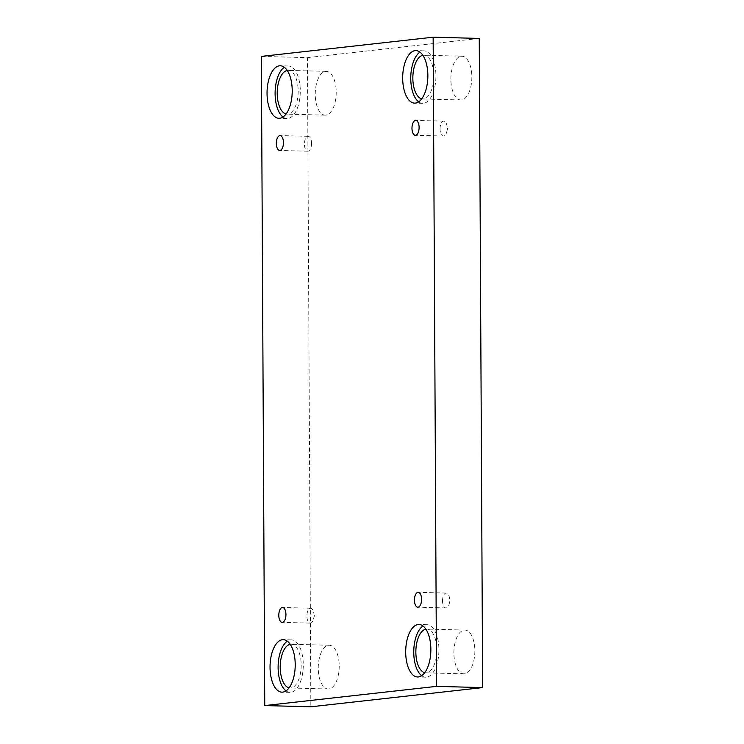 <?xml version="1.0" encoding="UTF-8"?>
<svg xmlns="http://www.w3.org/2000/svg" width="744" height="744" viewBox="0 0 744 744"><rect width="100%" height="100%" fill="white"/><g stroke="black" fill="none" stroke-linecap="round" stroke-linejoin="round"><path stroke-width="0.56" stroke-dasharray="3.72 2.79" d="M261.358 56.404L307.449 57.632L310.853 706.8M442.531 600.91A7.44 3.562 91.5 0 1 446.298 593.07A7.44 3.562 91.5 0 1 449.413 597.469A7.44 3.562 91.5 0 1 449.664 600.11A7.44 3.562 91.5 0 1 449.246 603.719A7.44 3.562 91.5 0 1 445.898 607.95A7.44 3.562 91.5 0 1 442.531 600.91M440.057 128.991A7.44 3.562 91.5 0 1 443.824 121.16A7.44 3.562 91.5 0 1 446.939 125.559A7.44 3.562 91.5 0 1 447.191 128.201A7.44 3.562 91.5 0 1 446.772 131.809A7.44 3.562 91.5 0 1 443.433 136.031A7.44 3.562 91.5 0 1 440.057 128.991M479.248 38.428L307.449 57.632M461.485 99.947A21.883 10.472 91.5 0 1 460.787 99.975A21.883 10.472 91.5 0 1 450.901 77.813A21.883 10.472 91.5 0 1 461.95 56.219A21.883 10.472 91.5 0 1 471.854 77.646A21.883 10.472 91.5 0 1 461.485 99.947M464.488 673.813A21.883 10.472 91.5 0 1 463.791 673.841A21.883 10.472 91.5 0 1 453.905 651.688A21.883 10.472 91.5 0 1 464.954 630.084A21.883 10.472 91.5 0 1 474.858 651.521A21.883 10.472 91.5 0 1 464.488 673.813M328.848 688.972A21.883 10.472 91.5 0 1 328.151 689.009A21.883 10.472 91.5 0 1 318.255 666.847A21.883 10.472 91.5 0 1 329.313 645.253A21.883 10.472 91.5 0 1 339.218 666.68A21.883 10.472 91.5 0 1 328.848 688.972M325.835 115.106A21.883 10.472 91.5 0 1 325.147 115.134A21.883 10.472 91.5 0 1 315.251 92.981A21.883 10.472 91.5 0 1 326.309 71.377A21.883 10.472 91.5 0 1 336.214 92.814A21.883 10.472 91.5 0 1 325.835 115.106M287.231 70.457A21.883 10.472 91.5 0 1 288.272 70.373A21.883 10.472 91.5 0 1 298.177 91.8A21.883 10.472 91.5 0 1 287.807 114.092A21.883 10.472 91.5 0 1 287.11 114.13A21.883 10.472 91.5 0 1 286.068 113.99M282.999 117.003A26.263 12.574 -88.5 0 0 286.998 118.501A26.263 12.574 -88.5 0 0 300.278 90.842A26.263 12.574 -88.5 0 0 288.393 65.993A26.263 12.574 -88.5 0 0 284.32 67.276M290.234 644.323A21.883 10.472 91.5 0 1 291.276 644.239A21.883 10.472 91.5 0 1 301.181 665.675A21.883 10.472 91.5 0 1 290.811 687.968A21.883 10.472 91.5 0 1 290.113 687.995A21.883 10.472 91.5 0 1 289.072 687.856M286.003 690.878A26.263 12.574 -88.5 0 0 290.002 692.376A26.263 12.574 -88.5 0 0 303.282 664.708A26.263 12.574 -88.5 0 0 291.397 639.868A26.263 12.574 -88.5 0 0 287.324 641.151M425.875 629.154A21.883 10.472 91.5 0 1 426.926 629.08A21.883 10.472 91.5 0 1 436.83 650.507A21.883 10.472 91.5 0 1 426.461 672.799A21.883 10.472 91.5 0 1 425.763 672.836A21.883 10.472 91.5 0 1 424.722 672.697M421.653 675.71A26.263 12.574 -88.5 0 0 425.642 677.207A26.263 12.574 -88.5 0 0 438.932 649.549A26.263 12.574 -88.5 0 0 427.037 624.7A26.263 12.574 -88.5 0 0 422.973 625.983M422.871 55.289A21.883 10.472 91.5 0 1 423.922 55.205A21.883 10.472 91.5 0 1 433.826 76.641A21.883 10.472 91.5 0 1 423.457 98.933A21.883 10.472 91.5 0 1 422.759 98.961A21.883 10.472 91.5 0 1 421.718 98.831M418.639 101.844A26.263 12.574 -88.5 0 0 422.639 103.342A26.263 12.574 -88.5 0 0 435.928 75.683A26.263 12.574 -88.5 0 0 424.034 50.834A26.263 12.574 -88.5 0 0 419.96 52.117M314.014 615.269A7.44 3.562 91.5 0 1 313.596 618.887A7.44 3.562 91.5 0 1 310.257 623.109A7.44 3.562 91.5 0 1 306.891 616.069A7.44 3.562 91.5 0 1 310.648 608.229A7.44 3.562 91.5 0 1 313.763 612.628A7.44 3.562 91.5 0 1 314.014 615.269M311.55 143.36A7.44 3.562 91.5 0 1 311.132 146.968A7.44 3.562 91.5 0 1 307.784 151.199A7.44 3.562 91.5 0 1 304.417 144.159A7.44 3.562 91.5 0 1 308.183 136.319A7.44 3.562 91.5 0 1 311.299 140.718A7.44 3.562 91.5 0 1 311.55 143.36M449.246 603.719L450.018 600.613L449.413 597.469M446.298 593.07L418.202 592.326M445.898 607.95L417.812 607.197M446.772 131.809L447.553 128.703L446.939 125.559M288.393 65.993L280.321 65.779M286.998 118.501L278.926 118.287M326.309 71.377L288.272 70.373M325.147 115.134L287.11 114.13M291.397 639.868L283.325 639.654M290.002 692.376L281.93 692.162M329.313 645.253L291.276 644.239M328.151 689.009L290.113 687.995M427.037 624.7L418.974 624.486M425.642 677.207L417.579 676.994M464.954 630.084L426.926 629.08M463.791 673.841L425.763 672.836M424.034 50.834L415.97 50.62M422.639 103.342L414.575 103.128M461.95 56.219L423.922 55.205M460.787 99.975L422.759 98.961M310.648 608.229L282.562 607.485M310.257 623.109L282.162 622.365M313.596 618.887L314.377 615.772L313.763 612.628M308.183 136.319L280.088 135.575M307.784 151.199L279.697 150.455M311.132 146.968L311.903 143.862L311.299 140.718M443.824 121.16L415.738 120.407M443.433 136.031L415.338 135.287"/><path stroke-width="1.12" d="M264.752 705.572L310.853 706.8L482.642 687.596L479.248 38.428L433.148 37.2L261.358 56.404L264.752 705.572L436.551 686.368L482.642 687.596M421.578 599.366A7.44 3.562 91.5 0 1 417.812 607.197A7.44 3.562 91.5 0 1 414.445 599.664A7.44 3.562 91.5 0 1 418.202 592.326A7.44 3.562 91.5 0 1 421.578 599.366M436.551 686.368L433.148 37.2M419.104 127.447A7.44 3.562 91.5 0 1 415.338 135.287A7.44 3.562 91.5 0 1 411.981 127.754A7.44 3.562 91.5 0 1 415.738 120.407A7.44 3.562 91.5 0 1 419.104 127.447M283.455 142.615A7.44 3.562 91.5 0 1 279.697 150.455A7.44 3.562 91.5 0 1 276.331 142.922A7.44 3.562 91.5 0 1 280.088 135.575A7.44 3.562 91.5 0 1 283.455 142.615M285.928 614.525A7.44 3.562 91.5 0 1 282.162 622.365A7.44 3.562 91.5 0 1 278.805 614.832A7.44 3.562 91.5 0 1 282.562 607.485A7.44 3.562 91.5 0 1 285.928 614.525M427.856 75.46A26.263 12.574 91.5 0 1 414.575 103.128A26.263 12.574 91.5 0 1 402.699 76.539A26.263 12.574 91.5 0 1 415.97 50.62A26.263 12.574 91.5 0 1 427.856 75.46M430.86 649.335A26.263 12.574 91.5 0 1 417.579 676.994A26.263 12.574 91.5 0 1 405.713 650.405A26.263 12.574 91.5 0 1 418.974 624.486A26.263 12.574 91.5 0 1 430.86 649.335M295.219 664.494A26.263 12.574 91.5 0 1 281.93 692.162A26.263 12.574 91.5 0 1 270.063 665.573A26.263 12.574 91.5 0 1 283.325 639.654A26.263 12.574 91.5 0 1 295.219 664.494M292.215 90.629A26.263 12.574 91.5 0 1 278.926 118.287A26.263 12.574 91.5 0 1 267.059 91.698A26.263 12.574 91.5 0 1 280.321 65.779A26.263 12.574 91.5 0 1 292.215 90.629M286.068 113.99A21.883 10.472 91.5 0 1 277.224 91.968A21.883 10.472 91.5 0 1 287.231 70.457M284.32 67.276A26.263 12.574 -88.5 0 0 275.122 91.912A26.263 12.574 -88.5 0 0 282.999 117.003M289.072 687.856A21.883 10.472 91.5 0 1 280.228 665.843A21.883 10.472 91.5 0 1 290.234 644.323M287.324 641.151A26.263 12.574 -88.5 0 0 278.126 665.787A26.263 12.574 -88.5 0 0 286.003 690.878M424.722 672.697A21.883 10.472 91.5 0 1 415.868 650.674A21.883 10.472 91.5 0 1 425.875 629.154M422.973 625.983A26.263 12.574 -88.5 0 0 413.776 650.619A26.263 12.574 -88.5 0 0 421.653 675.71M421.718 98.831A21.883 10.472 91.5 0 1 412.864 76.809A21.883 10.472 91.5 0 1 422.871 55.289M419.96 52.117A26.263 12.574 -88.5 0 0 410.772 76.753A26.263 12.574 -88.5 0 0 418.639 101.844"/></g></svg>

